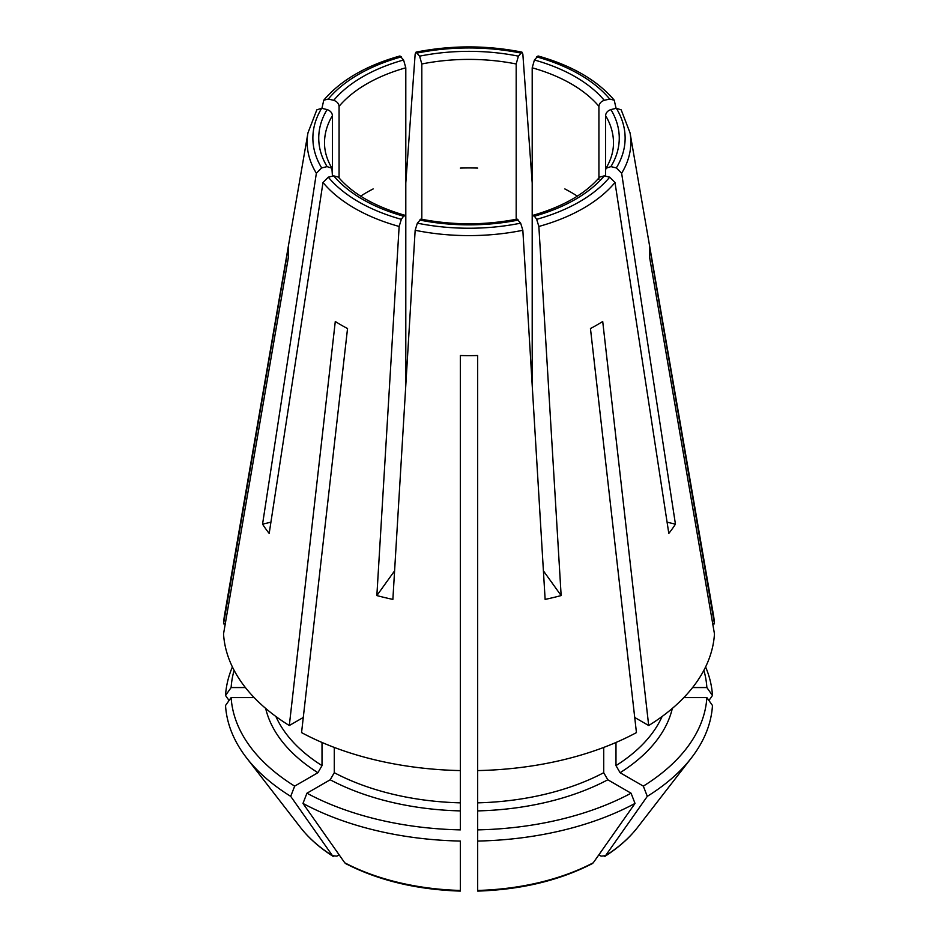 <?xml version="1.0" encoding="UTF-8"?>
<svg xmlns="http://www.w3.org/2000/svg" width="938" height="938" viewBox="0 0 938 938"><rect width="100%" height="100%" fill="white"/><g stroke="black" fill="none" stroke-linecap="round" stroke-linejoin="round"><path stroke-width="1.41" d="M332.439 176.18L331.911 168.219L327.092 166.624L321.664 167.914L316.364 173.249L262.558 524.166L270.918 522.173M338.231 177.059L333.729 175.863L328.3 177.165L323 182.488L269.194 533.417A220.031 127.04 180 0 1 262.558 524.166M394.593 570.843L376.853 595.571A220.031 127.04 180 0 0 392.87 599.405L415.159 230.279A161.852 93.437 0 0 0 522.841 230.279L545.13 599.405A220.031 127.04 180 0 0 561.147 595.571L538.858 226.457A161.852 93.437 0 0 0 615 182.488L668.806 533.417A220.031 127.04 180 0 0 675.442 524.166L621.636 173.249L616.336 167.914L610.908 166.624L606.089 168.219L605.561 170.059L605.561 115.573C605.936 112.666 607.718 110.672 610.908 109.582L616.336 108.28L621.155 109.852M460.3 891.1C416.73 889.658 378.518 880.501 345.665 863.605L344.75 862.796A581434.625 335693.046 -60 0 1 302.974 803.42L306.937 793.208L330.188 779.783L334.28 772.701A199.384 115.116 0 0 0 460.335 802.846L460.335 770.579A245.627 141.814 0 0 1 301.555 732.601L347.541 328.546A180.647 104.294 0 0 1 335.288 321.476L289.303 725.531A245.627 141.814 0 0 1 223.537 633.865L288.564 256.355A180.647 104.294 0 0 1 288.564 246.342L223.537 623.852L225.261 623.852M234.113 670.33A238.018 137.417 0 0 0 231.135 687.554L245.404 687.554M231.135 687.554L225.53 695.48A570611.711 465904.752 180 0 0 229.071 700.487M254.139 697.567L231.135 697.567L225.53 705.493A243.622 140.653 0 0 0 246.6 757.916A243.622 140.653 0 0 0 290.71 796.35L294.673 786.126L317.923 772.701L322.015 765.619L322.015 742.474M477.665 889.775L477.665 770.579A245.627 141.814 0 0 0 636.445 732.601L590.459 328.546A180.647 104.294 0 0 0 602.712 321.476L648.697 725.531A245.627 141.814 0 0 0 714.463 633.865L649.436 256.355A180.647 104.294 0 0 0 649.436 246.342L714.463 623.852A245.627 141.814 0 0 0 713.408 614.765L630.043 132.879L621.191 109.863M683.861 697.567L706.865 697.567L712.47 705.493A243.622 140.653 0 0 1 691.4 757.916A243.622 140.653 0 0 1 647.29 796.35L643.327 786.126A238.018 137.417 0 0 0 706.865 697.567M339.075 177.95L339.075 106.334C338.7 103.415 336.918 101.421 333.729 100.331L328.3 99.029L323.762 100.225L321.922 108.339M332.439 170.059L332.439 115.573C332.064 112.666 330.282 110.672 327.092 109.582L321.664 108.28L316.845 109.852M675.442 524.166L667.082 522.173M605.561 176.18L605.561 170.059M373.148 188.937A144.487 83.412 0 0 0 360.884 196.007M477.665 802.846A199.384 115.116 0 0 0 603.72 772.701L603.72 747.434M603.72 772.701L607.812 779.783L631.063 793.208L635.026 803.42A573861.963 331320.946 -120 0 1 593.25 862.796L592.347 863.593C559.482 880.501 521.27 889.658 477.7 891.1M421.819 220.465L421.819 63.972L419.603 56.163L416.038 52.176L415.159 54.041L405.802 182.945M405.802 385.284L405.802 67.806L403.586 59.997L399.987 56.01M561.147 595.571L543.407 570.843M522.841 230.279L520.649 223.162L517.084 219.187M330.188 779.783A205.164 118.446 0 0 0 460.335 810.901L460.335 355.525A180.647 104.294 0 0 0 477.665 355.525L477.665 770.579M616.078 108.339L614.238 100.225L609.7 99.029L604.271 100.331C601.082 101.421 599.3 103.415 598.925 106.334A144.487 83.412 0 0 0 532.198 67.806L534.414 59.997L538.013 56.01M289.303 725.531L303.279 717.453M339.146 854.835L336.918 856.113L332.498 855.726A581434.625 335693.046 -60 0 1 290.71 796.35M333.225 856.417L332.498 855.726A184.587 106.569 0 0 1 300.5 827.492C308.837 838.22 319.741 847.858 333.201 856.406M577.116 196.007A144.487 83.412 0 0 0 564.852 188.937M516.181 220.465L516.181 63.972L518.397 56.163L521.962 52.176L522.841 54.041L532.198 182.945M376.853 595.571L399.142 226.457L401.335 219.328L403.586 216.197L404.935 215.365L405.802 217.827M477.665 168.09A144.487 83.412 0 0 0 460.335 168.09M477.665 574.22L477.665 572.837M415.159 230.279L417.351 223.162L420.916 219.187M460.335 810.901L460.335 829.884A238.018 137.417 0 0 1 306.937 793.208M344.75 862.796A184.587 106.569 0 0 0 460.335 890.443L460.335 841.058A243.622 140.653 0 0 1 302.974 803.42M615.985 742.474L615.985 765.619L620.077 772.701L643.327 786.126M477.665 747.199L477.665 746.202M334.28 772.701L334.28 747.434M598.854 854.835L601.082 856.113L605.502 855.726A573861.963 331320.946 -120 0 0 647.29 796.35M648.697 725.531L634.721 717.453M316.81 109.863L307.957 132.879L224.592 614.765A245.627 141.814 0 0 0 223.537 623.852M635.026 803.42A243.622 140.653 0 0 1 477.665 841.058L477.665 829.884A238.018 137.417 0 0 0 631.063 793.208M231.135 697.567A238.018 137.417 0 0 0 294.673 786.126M714.463 623.852L712.739 623.852M692.596 687.554L706.865 687.554A238.018 137.417 0 0 0 703.887 670.33M708.929 700.487A570611.711 465904.752 180 0 0 712.47 695.48A243.622 140.653 0 0 0 705.599 666.941M604.775 856.417L605.502 855.726A184.587 106.569 0 0 0 637.5 827.492C629.164 838.22 618.259 847.858 604.799 856.406M232.401 666.941A243.622 140.653 0 0 0 225.53 695.48M615 182.488L609.7 177.165L604.271 175.863L599.769 177.059M538.858 226.457L536.665 219.328L534.414 216.197L533.065 215.365L532.198 217.827L532.198 67.806M598.925 179.31L598.925 106.334M532.198 385.284L532.198 217.827M712.47 695.48L706.865 687.554M604.271 100.331A150.268 86.753 0 0 0 534.414 59.997M275.889 716.48A199.384 115.116 0 0 0 322.015 765.619M265.677 708.425A205.164 118.446 0 0 0 317.923 772.701M620.077 772.701A205.164 118.446 0 0 0 672.323 708.425M615.985 765.619A199.384 115.116 0 0 0 662.111 716.48M477.665 810.901A205.164 118.446 0 0 0 607.812 779.783M516.181 63.972A144.487 83.412 0 0 0 421.819 63.972M518.397 56.163A150.268 86.753 0 0 0 419.603 56.163M477.665 890.443A184.587 106.569 0 0 0 593.25 862.796M609.7 99.029A156.13 90.142 0 0 0 536.665 56.866M333.729 175.863A150.268 86.753 0 0 0 403.586 216.197M328.3 177.165A156.13 90.142 0 0 0 401.335 219.328M323 182.488A161.852 93.437 0 0 0 399.142 226.457M616.336 167.914A156.13 90.142 0 0 0 616.336 108.28M610.908 166.624A150.268 86.753 0 0 0 610.908 109.582M606.042 168.23C611.025 159.8 613.511 151.335 613.487 142.822A144.487 83.412 0 0 0 605.561 115.573M621.636 173.249A161.852 93.437 0 0 0 630.043 132.879M327.092 109.582A150.268 86.753 0 0 0 327.092 166.624M321.664 108.28A156.13 90.142 0 0 0 321.664 167.914M332.439 115.573A144.487 83.412 0 0 0 324.513 142.822C324.489 151.335 326.975 159.8 331.958 168.23M307.957 132.879A161.852 93.437 0 0 0 316.364 173.249M536.665 219.328A156.13 90.142 0 0 0 609.7 177.165M534.414 216.197A150.268 86.753 0 0 0 604.271 175.863M403.586 59.997A150.268 86.753 0 0 0 333.729 100.331M401.335 56.866A156.13 90.142 0 0 0 328.3 99.029M405.802 67.806A144.487 83.412 0 0 0 339.075 106.334M520.649 53.032A156.13 90.142 0 0 0 417.351 53.032M417.351 223.162A156.13 90.142 0 0 0 520.649 223.162M419.603 220.031A150.268 86.753 0 0 0 518.397 220.031M300.5 827.492L246.6 757.916M637.5 827.492L691.4 757.916M338.243 176.977C352.5 193.744 374.754 206.524 405.005 215.318M599.757 176.977C585.5 193.744 563.246 206.524 532.995 215.318M323.762 100.178C340.693 80.281 366.078 65.554 399.928 55.975M416.073 52.118C451.354 45.165 486.646 45.165 521.927 52.118M517.131 219.105C485.04 225.343 452.96 225.343 420.869 219.105M614.238 100.178C597.307 80.281 571.922 65.554 538.072 55.975"/></g></svg>
